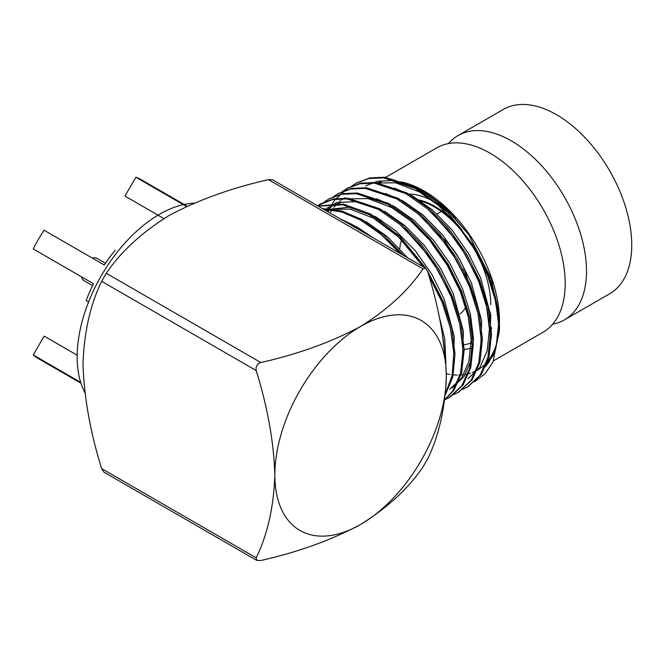 <?xml version="1.0" encoding="UTF-8"?>
<svg xmlns="http://www.w3.org/2000/svg" width="665" height="665" viewBox="0 0 665 665"><rect width="100%" height="100%" fill="white"/><g stroke="black" fill="none" stroke-linecap="round" stroke-linejoin="round"><path stroke-width="1" d="M360.58 524.461C387.653 507.595 408.476 488.401 423.04 466.88L427.67 458.85C439.033 435.475 445.242 407.844 446.306 375.966A121.246 70 120 0 0 360.58 326.465C331.494 342.051 298.244 354.071 260.846 362.533C257.039 363.913 255.501 366.581 256.208 370.555C267.588 407.18 273.797 441.976 274.844 474.96C273.781 506.838 267.563 534.469 256.208 557.844L256.806 560.412L260.846 560.52C298.244 552.066 331.494 540.047 360.58 524.461A121.246 70 120 0 0 446.306 375.966C445.259 342.982 439.05 308.186 427.67 271.561L425.558 268.128L423.04 268.884C408.476 290.414 387.653 309.607 360.58 326.465A121.246 70 120 0 0 274.844 474.96A121.246 70 120 0 0 360.58 524.461M423.04 268.884L268.461 179.641C231.187 188.054 197.937 200.074 168.727 215.709C141.736 232.501 120.914 251.694 106.267 273.29L260.846 362.533M256.208 370.555L101.637 281.312C90.257 304.794 84.039 332.425 83 364.196C84.064 397.313 90.274 432.109 101.637 468.601L256.208 557.844M256.806 560.412L103.748 472.042L101.637 468.601M101.637 281.312L106.267 273.29M268.461 179.641L272.5 179.758L425.558 268.128M474.586 381.685L485.126 373.73L492.998 361.976L499.506 329.275A116.084 67.024 -120 0 0 474.926 247.455L493.139 287.795L499.498 326.158L499.506 329.275L496.206 302.883L487.744 275.975L474.611 249.475L456.938 224.371L436.381 203.382L415.143 188.419L383.58 177.854L368.834 178.528L355.966 183.324L351.561 186.258M462.724 389.333L467.487 387.022L480.147 375.143L487.886 357.587L490.388 334.537L487.088 308.153L478.625 281.237L465.483 254.745L447.819 229.641L427.263 208.652L406.016 193.681L374.462 183.124L359.715 183.789L346.847 188.586L342.433 191.528M453.596 394.603L458.368 392.284L471.028 380.405L478.767 362.849L481.261 339.807L477.969 313.415L469.507 286.507L456.365 260.007L438.701 234.903L418.144 213.914L396.897 198.951L365.343 188.386L350.596 189.06L337.729 193.856L333.315 196.79M444.802 399.74L449.249 397.554L461.909 385.675L469.648 368.119L472.142 345.069L468.85 318.685L460.388 291.769L447.246 265.277L429.582 240.165L409.025 219.184L387.778 204.213L356.224 193.656L341.469 194.321L328.601 199.118L324.196 202.06M444.819 399.599L452.782 390.937L460.529 373.381L463.023 350.339L459.731 323.946L451.269 297.031L438.127 270.539L420.463 245.435L399.898 224.446L378.659 209.483L347.097 198.918L332.35 199.591L317.396 205.676M445.517 393.289L452.125 375.6L453.838 353.148L450.305 327.895L442.142 302.301L428.767 275.41M423.372 266.865L397.712 236L369.541 214.745L342.891 204.845L318.227 206.158M400.056 253.398L380.48 233.98L360.422 220.007L341.81 212.01L323.506 209.209M474.926 247.455L447.495 212.01L416.282 187.754L384.694 177.198L369.94 177.879L356.515 183.008M468.035 386.697L481.285 374.486L489.033 356.93L491.526 333.88L488.226 307.488L479.764 280.58L466.622 254.088L448.958 228.976L428.401 207.995L407.163 193.025L375.575 182.459L360.821 183.141L347.953 187.954L334.553 200.248L331.095 205.809M330.912 206.142L330.646 206.657M329.516 208.968L328.236 211.936M458.917 391.959L472.167 379.748L479.906 362.192L482.399 339.15L479.108 312.758L470.645 285.842L457.503 259.35L439.839 234.246L419.283 213.257L398.036 198.286L366.457 187.73L351.702 188.403L338.277 193.54M444.827 399.515L450.355 396.905L463.048 385.018L470.787 367.462L473.281 344.412L469.989 318.02L461.527 291.112L448.385 264.62L430.721 239.508L410.164 218.519L388.917 203.556L357.346 192.991L342.591 193.673L329.158 198.802M444.785 399.848L453.929 390.28L461.668 372.724L464.162 349.682L460.87 323.29L452.408 296.374L439.266 269.882L421.602 244.778L401.045 223.789L379.798 208.818L348.227 198.261L333.473 198.935L320.04 204.072M445.384 394.694L452.774 377.08L455.026 354.204L451.66 328.153L443.281 301.644L427.312 270.522M425.982 268.436L399.756 236.216L370.679 214.088L343.173 204.039L317.937 205.992M445.924 363.456L441.901 330.738M403.364 255.31L382.799 234.321L361.56 219.35L341.777 211.013L322.459 208.602M367.62 234.679L352.433 224.62L340.023 218.743M390.596 178.918L421.76 189.608L446.564 208.527L468.833 234.762L445.974 208.627L421.411 190.498L391.702 180.589L377.82 181.237L365.708 185.759M489.548 349.125L490.778 315.526L480.62 278.003L468.251 253.107L451.626 229.525L432.275 209.816L412.292 195.759L394.653 188.22M480.429 354.387L481.66 320.796L471.502 283.265L459.133 258.377L442.499 234.795L423.156 215.086L403.173 201.03L385.534 193.482M452.009 387.894L463.904 376.739L471.152 360.247L473.48 338.601L470.355 313.813L462.383 288.527L450.006 263.639L433.381 240.057L414.037 220.348L394.046 206.291L376.407 198.752M337.213 202.235L333.963 204.504M332.932 205.335L329.956 208.079M329.017 209.076L327.113 211.287M462.183 364.919L463.414 331.32L453.264 293.797L440.887 268.909L424.262 245.327L404.919 225.618L384.927 211.561L355.226 201.653L341.336 202.301L326.947 208.137M453.065 370.189L454.295 336.59L444.137 299.059L431.768 274.171L415.143 250.589L395.791 230.88L375.808 216.823L348.984 207.256L324.628 209.857M445.891 362.882L444.777 339.042L438.509 313.714M407.562 257.729L387.52 236.873L366.689 222.093L349.05 214.546M373.447 238.037L357.571 227.355L344.47 221.304M499.349 331.411L494.536 353.489L483.289 368.842L488.983 362.259L496.24 345.767L498.559 324.121L495.433 299.333L487.462 274.047L475.093 249.159L458.468 225.576L439.116 205.867L419.133 191.811L395.559 182.8L373.406 183.033M467.969 378.684L479.864 367.521L487.113 351.029L489.44 329.383L486.315 304.595L478.343 279.317L459.008 243.59L432.159 213.016M477.786 312.608L469.224 284.578L449.889 248.851L423.04 218.278M345.185 197.605L341.868 199.758M340.804 200.556L337.762 203.174M336.798 204.13L334.038 207.239M333.165 208.361L330.704 211.977M449.723 389.208L461.618 378.053L468.875 361.56L471.194 339.915L468.077 315.127L460.097 289.849L447.728 264.961L431.103 241.378L411.76 221.661L391.768 207.613L368.194 198.602L346.049 198.835M336.066 202.875L332.749 205.019M331.685 205.817L328.643 208.444M327.679 209.392L326.332 210.838M459.548 323.14L450.978 295.11L431.651 259.383L404.794 228.81M450.421 328.402L441.859 300.381L428.177 273.315M424.453 267.488L400.197 238.253L373.531 218.145L349.956 209.134L327.803 209.367M400.987 253.939L386.556 239.342M468.833 234.762L491.418 279.209L499.498 323.572M499.465 326.274L495.741 348.884L486.173 365.933M499.506 321.378A106.408 61.438 -120 0 0 424.262 191.046L421.76 189.608M423.04 190.356A106.408 61.438 -120 0 0 400.895 181.853M381.361 181.786A106.408 61.438 -120 0 0 376.249 183.316M446.298 373.73A106.408 61.438 -120 0 0 449.989 374.437M451.776 374.686A106.408 61.438 -120 0 0 456.996 375.06M458.692 375.068A106.408 61.438 -120 0 0 463.713 374.694M465.375 374.437A106.408 61.438 -120 0 0 470.463 373.181M472.241 372.558A106.408 61.438 -120 0 0 477.462 370.089A106.408 61.438 -120 0 0 497.229 341.261M450.321 249.483A13.101 7.564 -120 0 0 450.13 250.173M461.668 269.533A13.101 7.564 -120 0 0 464.378 269.641M493.538 360.812L543.155 332.159A106.408 61.438 -120 0 0 565.192 283.448A106.408 61.438 -120 0 0 518.75 176.358A106.408 61.438 -120 0 0 436.747 147.854L384.594 177.962M552.731 324.146A106.408 61.438 -120 0 0 564.46 319.865A106.408 61.438 -120 0 0 586.497 271.145A106.408 61.438 -120 0 0 540.047 164.064A106.408 61.438 -120 0 0 458.052 135.552A106.408 61.438 -120 0 0 448.476 143.565M564.46 319.865L609.714 293.739A106.408 61.438 -120 0 0 631.75 245.028A106.408 61.438 -120 0 0 585.3 137.938A106.408 61.438 -120 0 0 503.305 109.426L458.052 135.552M494.619 296.415A85.128 49.152 -120 0 0 494.494 295.393M455.076 217.779A85.128 49.152 -120 0 0 409.041 194.03M381.17 209.566A85.128 49.152 -120 0 0 380.596 210.589M377.562 217.821A85.128 49.152 -120 0 0 377.097 219.359M464.295 349.358A85.128 49.152 -120 0 0 470.986 348.227M490.28 331.178A85.128 49.152 -120 0 0 491.709 327.803M483.48 266.2A79.891 46.126 -120 0 0 478.069 254.363M462.358 230.431A79.891 46.126 -120 0 0 419.233 199.982M385.434 211.844A79.891 46.126 -120 0 0 384.661 213.083M381.419 220.181A79.891 46.126 -120 0 0 380.846 221.935M489.357 320.904A79.891 46.126 -120 0 0 490.695 314.886M490.778 304.753A79.891 46.126 -120 0 0 420.746 200.996M385.11 211.661A79.891 46.126 -120 0 0 384.328 212.867M380.945 219.882A79.891 46.126 -120 0 0 380.363 221.595M464.37 344.719A79.891 46.126 -120 0 0 471.202 342.832M489.149 319.375A79.891 46.126 -120 0 0 490.354 312.533M468.177 283.29A49.011 28.296 -120 0 0 438.892 235.127M401.702 239.724A49.011 28.296 -120 0 0 399.765 248.735M399.64 252.409A49.011 28.296 -120 0 0 399.64 252.924M459.964 313.855A49.011 28.296 -120 0 0 465.932 306.74M92.402 258.153A12.901 7.448 -60 0 1 96.965 258.377L105.461 263.282M92.56 285.618L84.064 280.713A12.901 7.448 -60 0 1 81.596 276.881M88.595 301.943L86.176 300.547A103.183 59.576 -60 0 1 93.482 283.739L33.25 248.968A103.183 59.576 120 0 1 44.065 230.24L104.297 265.019A103.183 59.576 -60 0 1 115.195 250.281M135.793 202.335L163.922 218.577L124.978 196.092L135.868 177.239L186.566 206.507M187.197 206.217L141.554 179.866A103.183 59.576 120 0 0 135.868 177.239M80.689 382.367L33.25 354.977L44.139 336.116L77.173 355.193M33.25 354.977A103.183 59.576 120 0 0 38.37 358.593L80.947 383.173M84.837 392.516A116.392 67.198 -60 0 1 101.263 275.751A116.392 67.198 -60 0 1 194.163 203.141M357.088 182.675L355.941 183.332M347.97 187.937L346.822 188.602M338.842 193.207L337.704 193.864M329.724 198.469L328.585 199.134M320.605 203.739L319.466 204.396M468.609 386.373L467.47 387.03M459.49 391.635L458.351 392.292M450.363 396.905L449.224 397.562M412.815 186.242L411.984 186.724M491.418 337.454L490.379 338.053M443.813 210.049L442.05 211.071M441.327 211.487L436.971 213.997"/></g></svg>
